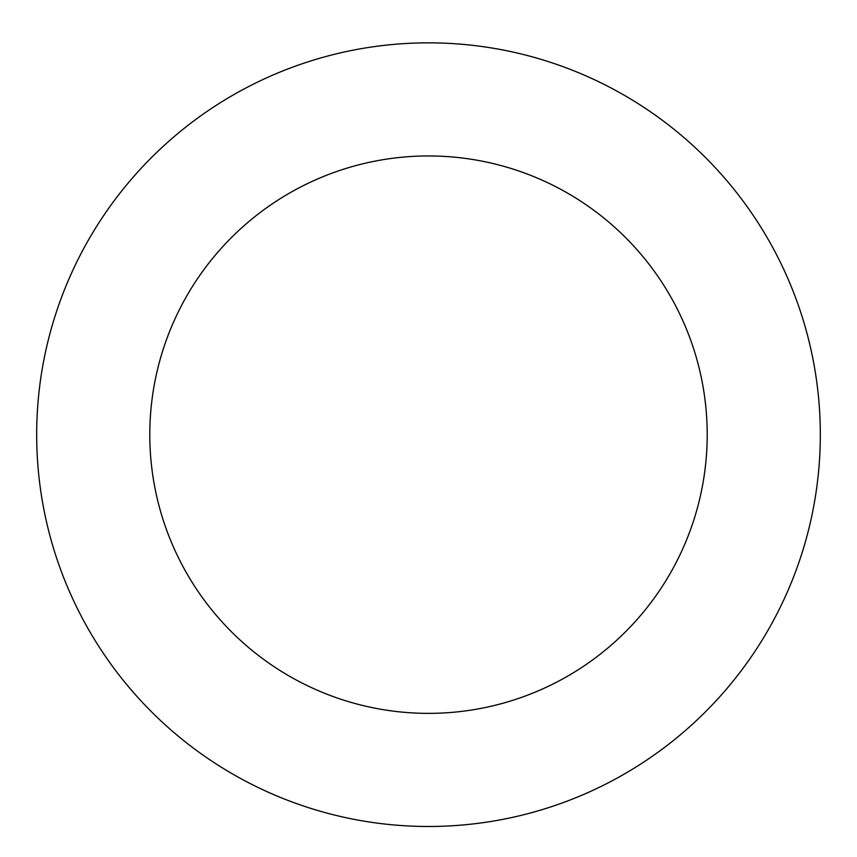 <?xml version="1.0" encoding="UTF-8"?>
<svg xmlns="http://www.w3.org/2000/svg" width="857" height="857" viewBox="0 0 857 857"><rect width="100%" height="100%" fill="white"/><g stroke="black" fill="none" stroke-linecap="round" stroke-linejoin="round"><path stroke-width="1.29" d="M526.027 55.18A391.82 391.82 0 0 0 51.088 539.942A391.82 391.82 0 0 0 708.375 708.878A391.82 391.82 0 0 0 526.027 55.18M497.874 164.726A278.707 278.707 0 0 0 160.045 509.551A278.707 278.707 0 0 0 627.581 629.713A278.707 278.707 0 0 0 497.874 164.726"/></g></svg>

